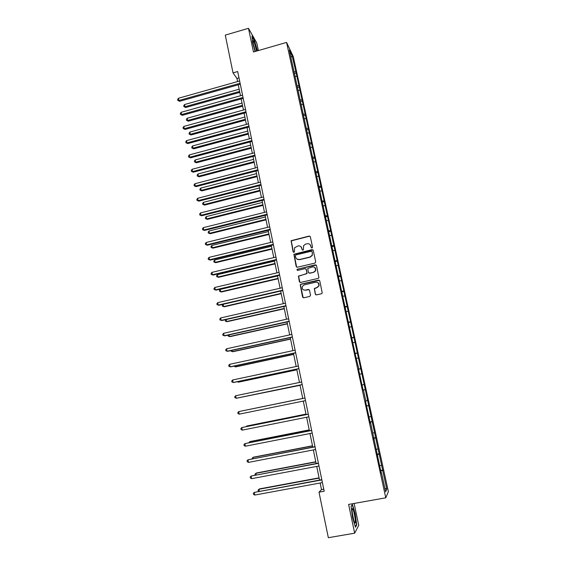 <?xml version="1.0" encoding="UTF-8"?>
<svg xmlns="http://www.w3.org/2000/svg" width="566" height="566" viewBox="0 0 566 566"><rect width="100%" height="100%" fill="white"/><g stroke="black" fill="none" stroke-linecap="round" stroke-linejoin="round"><path stroke-width="0.85" d="M312.015 247.972L312.559 247.123L310.345 236.807L309.163 236.072L291.094 240.706L293.082 251.778L293.903 252.295L294.348 251.976L294.61 247.71L298.07 245.927C299.987 245.665 301.246 246.451 301.834 248.283L302.117 249.62L302.944 250.137L303.404 249.79L303.574 245.658L305.654 244.109L307.112 243.755C309.043 243.486 310.31 244.271 310.904 246.111L311.187 247.455L312.015 247.972M315.312 294.122L316.507 294.886L321.495 293.747L322.245 293.068L319.776 280.863L318.58 280.106L300.907 284.189L300.213 284.748L302.577 297.03L303.765 297.794L309.758 296.428L310.536 295.211L309.475 290.224L308.286 289.459L305.315 290.139C302.81 290.139 301.812 288.893 302.329 286.41L304.204 284.868L315.842 282.186C318.255 282.137 319.281 283.318 318.941 285.717L316.967 287.464L314.293 288.547L315.312 294.122L315.863 294.822M258.365 50.551L256.745 42.896L248.481 28.3L253.462 51.966L286.58 42.422L385.779 497.811L348.621 504.433L354.67 533.186L328.337 537.7L318.998 492.172L324.184 491.231L237.685 71.535L233.022 72.865L236.949 78.448L237.593 81.561M248.481 28.3L225.282 35.12L233.022 72.865M314.944 263.098L315.715 261.888L313.246 250.363L312.064 249.62L293.895 254.268L296.174 266.494L297.348 267.244L314.944 263.098M316.5 265.567L318.941 277.736L318.212 278.38L300.546 282.469L299.364 281.712L298.416 276.088L306.227 273.887L306.998 272.678L306.305 269.395L305.116 268.645L297.702 270.385L296.952 269.381L315.312 264.817L316.5 265.567M354.67 533.186L358.738 525.319L354.118 503.45M381.109 472.702L381.47 472.688L381.208 473.155L370.603 422.837L370.291 423.078L365.551 401.351L365.884 401.202L363.471 390.137M358.554 369.216L360.79 368.749L386.762 489.236L385.637 491.797L381.47 472.688M286.58 42.422L293.28 56.586L388.375 491.606L385.779 497.811M358.476 368.862L363.131 390.236M358.816 368.784L356.064 357.825L289.318 50.091L292.169 56.076L296.195 73.042L360.79 368.749M379.949 465.719L381.526 465.266M377.182 454.682L379.1 454.151M377.465 455.991L377.819 455.963M376.383 449.354L377.961 448.923M373.624 438.381L375.548 437.879M373.843 439.386L374.197 439.343M372.838 433.089L374.416 432.686M370.093 422.179L372.018 421.712M370.249 422.887L370.603 422.837M369.315 416.93L370.893 416.548M366.584 406.084L368.508 405.645M365.813 400.87L367.391 400.516M363.103 390.087L365.02 389.684M362.332 384.915L363.91 384.59M359.976 374.126L361.561 373.822M358.533 369.124L360.457 368.756M356.538 358.342L358.115 358.059M355.094 353.361L357.019 353.028M353.113 342.656L354.698 342.395M351.677 337.704L353.601 337.393M349.717 327.063L351.295 326.83M348.288 322.139L350.213 321.856M346.335 311.569L347.92 311.357M344.913 306.673L346.838 306.418M342.982 296.174L344.56 295.983M341.567 291.299L343.491 291.08M339.642 280.877L341.227 280.708M338.235 276.024L340.159 275.833M336.331 265.666L337.909 265.525M334.93 260.841L336.848 260.678M333.034 250.554L334.612 250.434M331.641 245.757L333.565 245.616M329.759 235.534L331.336 235.435M328.372 230.765L330.296 230.652M326.504 220.613L328.082 220.535M325.125 215.858L327.042 215.773M323.271 205.776L324.849 205.72M321.891 201.05L323.816 200.987M320.052 191.025L321.637 190.99M318.686 186.327L320.604 186.292M316.854 176.373L318.439 176.359M315.495 171.696L317.42 171.682M313.677 161.805L315.262 161.812M312.425 157.15L314.243 157.164M310.522 147.323L312.099 147.351M309.39 142.696L311.095 142.738M307.388 132.932L308.965 132.982M306.362 128.333L307.961 128.39M304.267 118.627L305.845 118.69M303.27 114.056L304.848 114.134M301.162 104.406L302.746 104.491M300.178 99.864L301.756 99.956M298.084 90.27L299.662 90.376M297.1 85.756L298.678 85.869M295.02 76.219L296.598 76.346M294.037 71.733L295.615 71.861M292.169 56.076L290.867 57.194M320.144 483.003L321.502 489.604L318.998 492.172M238.258 84.801L240.508 95.746M241.166 98.958L243.444 110.016M244.095 113.2L246.394 124.371M247.045 127.527L249.365 138.819M250.009 141.946L252.351 153.351M252.988 156.449L255.358 167.968M255.988 171.038L258.386 182.684M259.009 185.719L261.428 197.477M262.044 200.484L264.492 212.37M265.1 215.349L267.569 227.355M268.178 230.298L270.668 242.432M271.27 245.34L273.788 257.601M274.383 260.48L276.93 272.869M277.517 275.713L280.092 288.228M280.665 291.037L283.269 303.68M283.842 306.461L286.467 319.238M287.033 321.983L289.686 334.888M290.245 337.598L292.926 350.637M293.471 353.311L296.181 366.492M296.726 369.131L299.464 382.446M300.001 385.043L302.76 398.492M303.298 401.082L306.072 414.595M306.623 417.255L309.404 430.804M309.97 433.535L312.765 447.112M313.338 449.92L316.139 463.526M316.727 466.405L319.535 480.053M323.766 489.194L321.502 489.604M238.994 77.875L236.949 78.448M380.755 471.089L382.68 470.523M386.762 489.236L384.852 488.21M294.433 73.538L296.195 73.042M297.475 87.489L299.244 87.001M300.539 101.519L302.308 101.031M303.617 115.634L305.392 115.153M306.708 129.833L308.498 129.359M309.821 144.118L311.618 143.644M312.956 158.487L314.76 158.02M316.111 172.948L317.915 172.481M319.281 187.495L321.099 187.035M322.309 202.168L324.297 201.673M325.351 216.927L327.509 216.396M328.584 231.742L330.749 231.218M331.832 246.642L334.004 246.125M335.1 261.634L337.279 261.124M338.39 276.717L340.576 276.215M341.694 291.9L343.895 291.398M345.027 307.168L347.234 306.673M348.373 322.535L350.595 322.047M351.748 338.001L353.969 337.52M355.137 353.559L357.372 353.085M363.089 390.045L365.346 389.585M366.556 405.935L368.82 405.482M370.037 421.925L372.315 421.479M373.546 438.013L375.831 437.575M377.076 454.208L379.369 453.776M380.628 470.502L382.927 470.077M257.41 50.827L254.467 40.441L251.983 36.075L252.542 42.492L255.103 51.492M352.385 504.391L351.09 506.4L352.639 517.911L355.483 527.257L356.721 524.937L355.165 513.581L352.385 504.391M311.477 247.88L310.083 244.59M300.928 246.67L302.435 250.066M310.168 236.418L309.333 236.241L291.278 240.868L293.429 252.238M313.033 249.931L294.079 254.41L296.662 267.152M312.107 251.764L311.279 251.24L295.884 254.912L295.346 255.754L295.643 257.162C296.223 259.002 297.483 259.794 299.407 259.539L309.949 257.042L312.149 255.266L312.411 253.172L311.972 251.481M296.895 259.065L299.407 259.539M312.269 251.912L312.312 255.407L310.111 257.183L299.584 259.674M306.008 268.878L307.097 273.442L298.593 276.208L299.909 282.406M316.245 265.079L297.596 269.147L297.256 270.343M313.656 272.154L315.573 270.534C316.012 268.086 315 266.876 312.538 266.904L307.748 268.433L308.371 272.359L309.56 273.109L313.819 272.281L315.729 270.654L314.873 267.47M308.845 273.01L309.56 273.109M313.819 272.281L309.729 273.229M318.042 282.639L319.097 285.823L317.13 287.57L314.455 288.653L315.474 294.214M303.51 289.912L305.315 290.139M309.093 289.629L305.491 290.238M319.465 280.326L301.084 284.295L300.39 284.854L303.185 297.751M356.255 525.015L356.721 524.937M239.163 89.223L184.537 104.54L184.962 106.733L185.705 107.49L239.814 92.364M185.705 107.49L183.915 106.627L184.962 106.733L239.623 91.437M183.915 106.627L183.745 105.75L184.537 104.54M240.104 83.252L178.863 100.507L178.431 98.265L239.637 80.988M240.302 84.228L179.641 101.3L178.863 100.507L177.795 100.401L177.625 99.51L178.431 98.265M179.641 101.3L177.795 100.401M242.015 103.083L187.19 118.266L187.622 120.473L188.358 121.195L242.658 106.196M188.358 121.195L186.561 120.346L187.622 120.473L242.474 105.311M186.561 120.346L186.391 119.461L187.19 118.266M244.88 117.028L189.865 132.069L190.289 134.291L191.025 134.977L245.517 120.112M191.025 134.977L189.228 134.149L190.289 134.291L245.347 119.263M189.228 134.149L189.058 133.258L189.865 132.069M243.026 97.458L181.566 114.558L181.134 112.301L242.559 95.173M243.224 98.385L182.337 115.315L180.49 114.438L180.321 113.533L181.134 112.301M182.337 115.315L180.49 114.438M245.977 111.75L184.283 128.694L183.851 126.423L245.502 109.45M246.16 112.634L185.054 129.409L183.207 128.546L183.03 127.64L183.851 126.423M185.054 129.409L183.207 128.546M256.596 51.06L254.523 43.136L253.172 40.582C252.733 41.827 253.405 45.181 255.188 50.629L255.478 51.386M254.962 49.992L253.356 44.134M252.04 36.719L254.304 40.688L257.197 50.89M352.816 509.117L352.434 508.692C351.316 508.027 352.901 518.866 354.401 522.008L354.62 522.46C356.417 525.743 354.521 511.869 352.816 509.117M351.111 506.52L352.229 504.773L354.924 513.68L356.431 524.682L355.328 526.741M353.623 519.715L352.179 512.088M247.767 131.05L192.546 145.957L192.978 148.193L193.706 148.837L248.396 134.107M193.706 148.837L191.909 148.03L192.978 148.193L248.233 133.307M191.909 148.03L191.74 147.132L192.546 145.957M248.934 126.126L187.021 142.908L186.582 140.623L248.46 123.812M249.111 126.968L187.785 143.58L185.938 142.745L185.761 141.833L186.582 140.623M187.785 143.58L185.938 142.745M250.667 145.158L195.249 159.923L195.687 162.173L196.402 162.775L251.29 148.186M196.402 162.775L194.612 161.989L195.687 162.173L251.134 147.422M194.612 161.989L194.435 161.091L195.249 159.923M251.92 140.587L189.773 157.214L189.334 154.914L251.438 138.26M252.082 141.387L190.53 157.843L188.683 157.03L188.506 156.11L189.334 154.914M190.53 157.843L188.683 157.03M253.589 159.35L197.966 173.974L198.404 176.238L199.119 176.797L254.205 162.35M199.119 176.797L197.322 176.033L198.404 176.238L254.056 161.628M197.322 176.033L197.152 175.127L197.966 173.974M254.919 155.141L192.539 171.597L192.1 169.291L254.438 152.799M255.075 155.898L193.289 172.191L191.442 171.399L191.266 170.472L192.1 169.291M193.289 172.191L191.442 171.399M256.525 173.621L200.704 188.11L201.142 190.381L201.85 190.905L257.134 176.599M201.85 190.905L200.053 190.162L201.142 190.381L256.992 175.92M200.053 190.162L199.876 189.249L200.704 188.11M257.933 169.779L195.327 186.072L194.881 183.752L257.452 167.423M258.082 170.493L196.069 186.624L194.223 185.853L194.039 184.926L194.881 183.752M196.069 186.624L194.223 185.853M259.476 187.983L203.456 202.324L203.894 204.609L204.595 205.09L260.084 190.933M204.595 205.09L202.798 204.368L203.894 204.609L259.95 190.289M202.798 204.368L202.621 203.456L203.456 202.324M260.968 184.509L198.128 200.64L197.675 198.298L260.48 182.139M261.11 185.181L198.864 201.142L197.018 200.399L196.834 199.458L197.675 198.298M198.864 201.142L197.018 200.399M262.447 202.43L206.222 216.622L206.661 218.922L207.361 219.36L263.048 205.345M207.361 219.36L205.564 218.66L206.661 218.922L262.921 204.75M205.564 218.66L205.387 217.74L206.222 216.622M264.025 199.331L200.951 215.285L200.498 212.936L263.537 196.947M264.152 199.954L201.68 215.752L199.826 215.023L199.642 214.09L200.498 212.936M201.68 215.752L199.826 215.023M265.433 216.962L209.003 231.006L209.448 233.319L210.135 233.723L266.027 219.849M210.135 233.723L208.338 233.036L209.448 233.319L265.914 219.304M208.338 233.036L208.161 232.117L209.003 231.006M268.44 231.586L211.797 245.474L212.25 247.802L212.936 248.163L269.027 234.444M212.936 248.163L211.132 247.505L212.25 247.802L268.928 233.935M211.132 247.505L210.955 246.571L211.797 245.474M271.468 246.295L214.613 260.035L215.066 262.369L215.745 262.688L272.048 249.125M215.745 262.688L213.948 262.051L215.066 262.369L271.956 248.658M213.948 262.051L213.764 261.117L214.613 260.035M274.51 261.096L217.45 274.673L217.903 277.029L218.575 277.298L275.083 263.89M218.575 277.298L216.771 276.689L217.903 277.029L274.998 263.473M216.771 276.689L216.594 275.748L217.45 274.673M277.573 275.982L220.301 289.403L220.754 291.773L221.419 291.999L278.139 278.748M221.419 291.999L219.622 291.412L220.754 291.773L278.062 278.373M219.622 291.412L219.438 290.464L220.301 289.403M223.181 304.303L223.627 306.609L224.285 306.793L281.21 293.697M223.082 304.324L222.297 305.272L222.48 306.227L223.627 306.609L281.146 293.372M226.131 319.557L226.513 321.53L227.164 321.672L284.309 308.732M225.586 319.684L225.36 321.127L226.513 321.53L284.245 308.456M229.103 334.909L229.421 336.544L230.058 336.636L287.415 323.865M228.091 335.136L228.261 336.119L229.421 336.544L287.372 323.632M232.088 350.354L232.343 351.649L232.973 351.698L290.549 339.091M231.055 350.58L231.176 351.203L232.343 351.649L290.514 338.907M235.095 365.898L235.279 366.846L235.909 366.846L293.697 354.408M234.055 366.124L235.279 366.846L293.669 354.274M267.095 214.238L203.781 230.029L203.328 227.659L266.6 211.847M267.216 214.818L204.51 230.447L202.656 229.746L202.472 228.798L203.328 227.659M204.51 230.447L202.656 229.746M270.187 229.244L206.64 244.859L206.18 242.474L269.692 226.832M270.3 229.775L207.354 245.234L205.5 244.554L205.316 243.599L206.18 242.474M207.354 245.234L205.5 244.554M273.3 244.342L209.512 259.78L209.045 257.381L272.798 241.915M273.399 244.83L210.219 260.112L208.366 259.454L208.182 258.499L209.045 257.381M210.219 260.112L208.366 259.454M276.434 259.532L212.399 274.786L211.932 272.38L275.932 257.091M276.519 259.971L213.099 275.076L211.245 274.446L211.061 273.477L211.932 272.38M213.099 275.076L211.245 274.446M279.583 274.814L215.306 289.891L214.839 287.464L279.073 272.359M279.661 275.21L216 290.132L214.146 289.523L213.962 288.554L214.839 287.464M216 290.132L214.146 289.523M282.752 290.202L218.228 305.088L217.754 302.647L282.243 287.726M282.823 290.542L218.915 305.286L217.061 304.699L216.877 303.723L217.754 302.647M285.943 305.675L221.172 320.384L220.698 317.922L285.427 303.192M286 305.973L221.851 320.526L219.997 319.974L219.806 318.991L220.698 317.922M289.155 321.255L224.129 335.765L223.655 333.296L288.639 318.75M289.205 321.495L224.808 335.864L222.947 335.334L222.756 334.343L223.655 333.296M292.381 336.926L227.108 351.253L226.633 348.762L291.865 334.407M292.424 337.117L227.78 351.302L225.919 350.793L225.728 349.802L226.633 348.762M295.636 352.703L230.107 366.832L229.626 364.327L295.112 350.17M295.664 352.844L230.765 366.832L228.912 366.351L228.721 365.346L229.626 364.327M238.123 381.541L238.236 382.135L238.859 382.092L296.867 369.817M237.246 381.725L238.236 382.135L296.853 369.732M298.905 368.579L233.121 382.503L232.64 379.984L298.381 366.025M298.926 368.664L233.779 382.46L231.919 382L231.727 380.996L232.64 379.984M241.166 397.275L300.058 385.326M240.819 397.346L300.051 385.29M302.194 384.555L236.156 398.28L235.668 395.747L301.671 381.986M302.209 384.59L236.807 398.181L234.947 397.757L234.749 396.738L235.668 395.747M243.656 410.583L302.753 398.429L243.741 410.569M239.213 414.156L237.989 413.605L237.798 412.586L238.725 411.602L304.982 398.047L238.725 411.602L239.213 414.156L305.513 400.629M305.973 414.107L247.335 425.887L246.818 426.488M305.987 414.163L246.734 426.064L246.21 426.608M308.3 414.149L241.795 427.563L308.307 414.213M242.29 430.132L241.059 429.552L240.861 428.526L241.795 427.563L242.29 430.132L308.845 416.809M309.22 429.891L250.356 441.487L249.762 441.721L249.917 442.513M309.241 430.004L249.762 441.721L248.856 442.718M311.64 430.358L244.88 443.624L311.661 430.478M245.382 446.206L244.144 445.605L243.946 444.572L244.88 443.624L245.382 446.206L312.206 433.096M312.489 445.775L253.398 457.194L252.811 457.47L253.037 458.637M312.517 445.937L252.811 457.47L251.969 458.842M315 446.68L247.993 459.783L315.036 446.85M248.495 462.387L247.25 461.757L247.045 460.724L247.993 459.783L248.495 462.387L315.58 449.489M315.771 461.757L256.455 472.992L255.874 473.325L256.179 474.86M315.814 461.969L255.874 473.325L254.948 474.223L255.103 475.065M318.389 463.101L251.12 476.048L318.432 463.335M251.629 478.666L250.37 478.015L250.172 476.968L251.12 476.048L251.629 478.666L318.983 465.981M319.082 477.838L259.532 488.89L258.966 489.272L259.334 491.189M319.132 478.107L258.966 489.272L258.025 490.156L258.52 491.338M321.792 479.635L254.275 492.42L321.856 479.918M254.778 495.052L253.518 494.38L253.313 493.326L254.275 492.42L254.778 495.052L322.401 482.586M252.967 41.445L253.172 40.582M352.073 509.782L352.434 508.692"/></g></svg>

